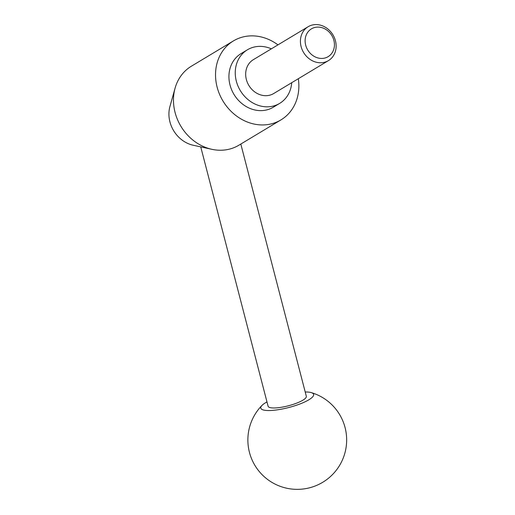 <?xml version="1.0" encoding="UTF-8"?>
<svg xmlns="http://www.w3.org/2000/svg" width="515" height="515" viewBox="0 0 515 515"><rect width="100%" height="100%" fill="white"/><g stroke="black" fill="none" stroke-linecap="round" stroke-linejoin="round"><path stroke-width="0.77" d="M298.314 78.724A46.093 39.958 -121 0 1 280.952 119.898L238.896 145.198A46.093 39.958 -121 0 1 234.286 147.522A46.093 39.958 -121 0 1 211.858 149.311A46.093 39.958 -121 0 1 175.081 88.155A46.093 39.958 -121 0 1 191.387 66.203L233.443 40.904A46.093 39.958 -121 0 1 238.052 38.586A46.093 39.958 -121 0 1 277.952 44.869M280.952 119.898A46.093 39.958 -121 0 1 276.343 122.222A46.093 39.958 -121 0 1 221.495 98.404A46.093 39.958 -121 0 1 233.443 40.904M271.36 48.835A31.273 27.115 59 0 0 250.535 48.217A31.273 27.115 59 0 0 247.406 49.794A31.273 27.115 59 0 0 239.301 88.812A31.273 27.115 59 0 0 276.516 104.976A31.273 27.115 59 0 0 279.645 103.399A31.273 27.115 59 0 0 291.722 82.69M279.645 103.399L273.317 107.204A31.273 27.115 -121 0 1 270.188 108.781A31.273 27.115 -121 0 1 232.973 92.616A31.273 27.115 -121 0 1 241.078 53.605L247.406 49.794M326.478 61.594A19.75 17.124 -121 0 1 302.968 51.391A19.75 17.124 -121 0 1 308.092 26.748A19.75 17.124 -121 0 1 310.062 25.75A19.75 17.124 -121 0 1 333.572 35.96A19.75 17.124 -121 0 1 328.454 60.603A19.75 17.124 -121 0 1 326.478 61.594M328.454 60.603L273.71 93.524A19.75 17.124 -121 0 1 271.733 94.522A19.75 17.124 -121 0 1 248.224 84.312A19.75 17.124 -121 0 1 253.348 59.669L308.092 26.748M326.516 57.48A16.216 14.06 -121 0 1 306.753 48.159A16.216 14.06 -121 0 1 313.043 28.048A16.216 14.06 -121 0 1 332.806 37.37A16.216 14.06 -121 0 1 326.516 57.48M240.814 144.039L306.328 396.299A19.75 4.667 165.4 0 1 297.947 402.627A19.75 4.667 165.4 0 1 278.757 407.648A19.75 4.667 165.4 0 1 268.096 406.232L200.741 146.884M305.215 391.992A27.295 6.444 165.4 0 1 311.202 392.591A27.295 6.444 165.4 0 1 302.048 403.142A27.295 6.444 165.4 0 1 271.302 410.461A27.295 6.444 165.4 0 1 262.032 405.363A27.295 6.444 165.4 0 1 266.976 401.925M211.858 149.311L193.241 145.249A29.201 25.312 -121 0 1 169.937 106.508L175.081 88.155M262.032 405.363A49.382 49.382 0 0 0 316.165 485.594A49.382 49.382 0 0 0 311.202 392.591"/></g></svg>

